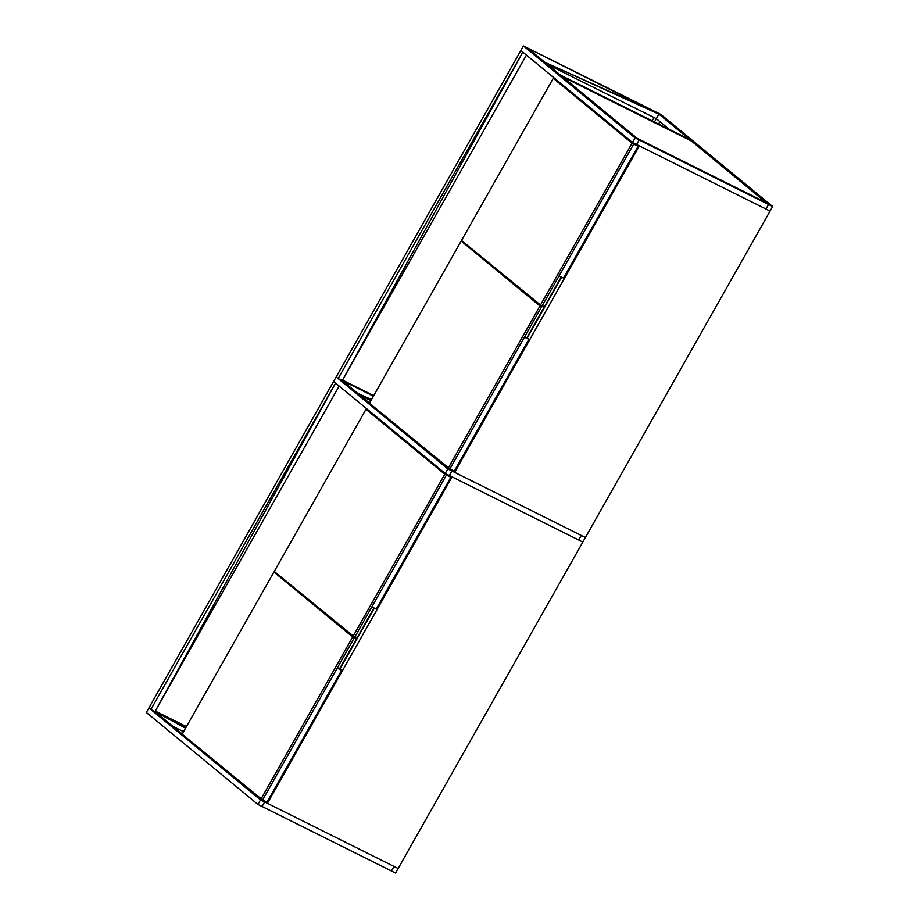 <?xml version="1.0" encoding="UTF-8"?>
<svg xmlns="http://www.w3.org/2000/svg" width="919" height="919" viewBox="0 0 919 919"><rect width="100%" height="100%" fill="white"/><g stroke="black" fill="none" stroke-linecap="round" stroke-linejoin="round"><path stroke-width="1.38" d="M356.779 638.372L352.379 636.178L275.562 572.882L352.379 636.178L356.779 638.372L339.628 668.687L356.779 638.372M341.604 670.307L337.48 667.608L341.604 670.307L267.004 802.161L341.604 670.307L337.193 668.113L262.604 799.967L267.004 802.161L262.604 799.967L337.193 668.113L341.604 670.307M275.562 572.882L273.908 572.055L182.169 734.212L273.908 572.055L352.689 636.982L260.95 799.139L182.169 734.212L262.604 799.967L354.343 637.809L275.562 572.882M357.123 637.775L373.987 607.964L357.123 637.775L354.975 636.695L357.123 637.775M376.239 609.079L450.838 477.237L447.852 474.778L450.838 477.237L446.427 475.043L371.839 606.885L446.427 475.043L367.646 410.115L446.427 475.043L450.838 477.237L376.239 609.079L371.839 606.885L376.239 609.079M367.646 410.115L369.404 410.988L365.992 409.288L274.253 571.446L354.688 637.2L446.427 475.043L367.646 410.115M526.897 337.698L544.037 307.394L539.637 305.2L462.82 241.892L539.637 305.2L544.037 307.394L526.897 337.698L524.738 336.63L528.862 339.329L526.897 337.698M454.262 471.171L528.862 339.329L454.262 471.171L449.862 468.977L454.262 471.171M524.462 337.135L449.862 468.977L524.462 337.135L528.862 339.329L524.462 337.135M462.82 241.892L461.166 241.065L369.427 403.223L461.166 241.065L539.958 305.993L448.208 468.15L369.427 403.223L449.862 468.977L541.601 306.82L462.82 241.892M563.496 278.101L638.096 146.247L635.109 143.789L638.096 146.247L633.696 144.053L559.097 275.907L633.696 144.053L554.904 79.126L633.696 144.053L638.096 146.247L563.496 278.101L559.097 275.907L563.496 278.101M544.381 306.785L561.245 276.975L544.381 306.785L542.233 305.717L544.381 306.785M554.904 79.126L556.673 80.01L553.261 78.31L461.51 240.468L541.946 306.211L633.696 144.053L554.904 79.126M262.547 800.219L265.304 801.598L262.547 800.219M449.805 469.241L452.562 470.608L449.805 469.241M766.159 202.617L691.444 141.044L562.359 76.679L691.444 141.044L766.159 202.617L637.074 138.252L766.159 202.617M637.074 138.252L562.359 76.679L637.074 138.252M260.95 799.139L352.689 636.982L354.343 637.809L262.604 799.967L260.95 799.139M365.992 409.288L444.785 474.215L353.034 636.373L274.253 571.446L365.992 409.288M354.688 637.2L353.034 636.373L444.785 474.215L446.427 475.043L354.688 637.2M265.04 801.379L267.406 803.321L265.04 801.379M374.366 608.148L339.961 668.952L374.366 608.148M582.83 542.072L452.091 476.892L267.406 803.321L398.145 868.501L582.83 542.072L398.145 868.501L267.406 803.321L452.091 476.892L582.83 542.072L770.088 211.083L639.348 145.903L454.664 472.343L451.677 469.885L454.664 472.343L585.403 537.523L454.664 472.343L639.348 145.903L770.088 211.083L585.403 537.523L581.279 535.467L578.706 540.004L449.334 475.514L451.907 470.976L581.279 535.467L451.907 470.976L449.334 475.514L578.706 540.004L581.279 535.467L578.706 540.004L582.83 542.072L578.706 540.004L581.279 535.467L585.403 537.523L582.83 542.072M448.208 468.15L539.958 305.993L541.601 306.82L449.862 468.977L448.208 468.15M553.261 78.31L632.042 143.238L540.303 305.395L461.51 240.468L553.261 78.31M541.946 306.211L540.303 305.395L632.042 143.238L633.696 144.053L541.946 306.211M561.624 277.159L527.219 337.974L561.624 277.159M155.012 711.593L150.877 709.537L335.561 383.108L155.012 711.593L335.561 383.108L333.597 381.477L335.561 383.108L150.877 709.537L155.012 711.593L339.18 386.072L155.012 711.593L186.166 727.136L155.012 711.593L185.546 728.227L155.012 711.593L182.249 734.051L155.012 711.593M148.912 707.917L150.877 709.537L148.912 707.917L333.597 381.477L146.339 712.466L257.952 804.447L262.076 806.503L264.649 801.954L394.01 866.445L391.437 870.994L262.076 806.503L391.437 870.994L394.01 866.445L264.649 801.954L262.076 806.503L264.649 801.954L261.662 799.496L264.649 801.954L260.525 799.898L148.912 707.917L260.525 799.898L257.952 804.447L146.339 712.466L148.912 707.917M659.934 121.641L658.59 124.019L659.934 121.641M654.454 121.963L656.315 118.666L654.454 121.963M652.203 120.837L654.064 117.552L652.203 120.837M342.27 380.615L338.135 378.559L522.831 52.119L342.27 380.615L522.831 52.119L520.855 50.499L522.831 52.119L338.135 378.559L342.27 380.615L526.438 55.094L342.27 380.615L373.436 396.146L342.27 380.615L369.518 403.073L342.27 380.615M336.17 376.928L338.135 378.559L336.17 376.928L520.855 50.499L333.597 381.477L336.17 376.928L447.783 468.908L445.21 473.457L333.597 381.477L445.21 473.457L449.334 475.514L451.907 470.976L448.931 468.518L451.907 470.976L447.783 468.908L336.17 376.928M449.942 469.345L452.688 470.723L449.942 469.345M371.483 399.604L357.721 393.355L371.483 399.604M370.862 400.695L360.168 395.365L370.862 400.695M342.546 380.11L373.711 395.652L342.546 380.11M445.21 473.457L447.783 468.908L451.907 470.976L449.334 475.514L445.21 473.457M262.685 800.334L265.43 801.701L262.685 800.334M183.593 731.673L172.91 726.355L183.593 731.673M155.288 711.099L186.454 726.63L155.288 711.099M391.437 870.994L395.572 873.05L398.145 868.501L394.01 866.445L391.437 870.994L394.01 866.445L398.145 868.501L395.572 873.05L391.437 870.994M262.076 806.503L257.952 804.447L260.525 799.898L264.649 801.954L262.076 806.503M768.537 204.477L765.964 209.027L636.603 144.536L639.176 139.987L768.537 204.477L766.561 202.858L768.537 204.477L639.176 139.987L636.603 144.536L765.964 209.027L768.537 204.477L765.964 209.027L770.088 211.083L772.661 206.534L661.048 114.553L544.99 62.366L658.889 114.128L656.315 118.666L547.437 64.387L656.315 118.666L658.889 114.128L656.924 112.497L527.563 48.006L658.889 114.128L527.563 48.006L656.924 112.497L768.537 204.477L656.924 112.497L661.048 114.553L772.661 206.534L768.537 204.477L772.661 206.534L770.088 211.083L765.964 209.027L768.537 204.477M636.603 144.536L639.176 139.987L527.563 48.006L523.428 45.95L520.855 50.499L523.428 45.95L635.04 137.93L632.467 142.479L520.855 50.499L632.467 142.479L636.603 144.536L632.467 142.479L635.04 137.93L523.428 45.95L527.563 48.006L639.176 139.987L635.04 137.93L639.176 139.987L636.603 144.536M637.2 138.367L766.561 202.858L637.2 138.367M691.72 141.181L689.744 139.55L691.72 141.181L562.359 76.679L691.72 141.181M560.383 75.059L689.744 139.55L560.383 75.059M669.273 129.349L656.315 118.666L669.273 129.349"/></g></svg>
